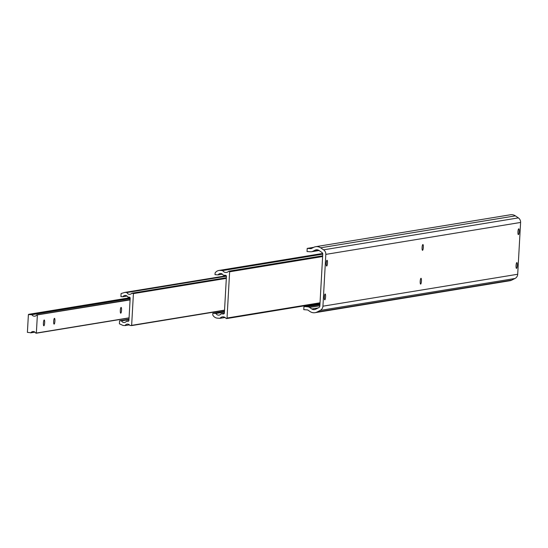 <?xml version="1.0" encoding="UTF-8"?>
<svg xmlns="http://www.w3.org/2000/svg" width="548" height="548" viewBox="0 0 548 548"><rect width="100%" height="100%" fill="white"/><g stroke="black" fill="none" stroke-linecap="round" stroke-linejoin="round"><path stroke-width="0.82" d="M422.159 246.723A2.904 0.61 -86.2 0 1 422.145 247.258A2.904 0.61 -86.2 0 1 422.076 248.066M420.275 280.501A2.904 0.61 -86.2 0 1 420.254 281.028A2.904 0.61 -86.2 0 1 420.186 281.836M324.423 296.215A2.904 0.61 -86.2 0 1 324.402 296.742A2.904 0.61 -86.2 0 1 324.334 297.55M326.313 262.437A2.904 0.61 -86.2 0 1 326.293 262.971A2.904 0.61 -86.2 0 1 326.224 263.78M518.011 231.009A2.904 0.61 -86.2 0 1 517.99 231.544A2.904 0.61 -86.2 0 1 517.922 232.352M516.127 264.78A2.904 0.61 -86.2 0 1 516.106 265.314A2.904 0.61 -86.2 0 1 516.038 266.123M517.285 265.39A2.904 0.61 -86.2 0 1 516.476 268.39A2.904 0.61 -86.2 0 1 516.052 265.595A2.904 0.61 -86.2 0 1 516.86 262.595A2.904 0.61 -86.2 0 1 517.285 265.39M519.175 231.619A2.904 0.61 -86.2 0 1 518.367 234.619A2.904 0.61 -86.2 0 1 517.942 231.818A2.904 0.61 -86.2 0 1 518.75 228.824A2.904 0.61 -86.2 0 1 519.175 231.619M421.433 281.103A2.904 0.61 -86.2 0 1 420.631 284.104A2.904 0.61 -86.2 0 1 420.206 281.309A2.904 0.61 -86.2 0 1 421.008 278.309A2.904 0.61 -86.2 0 1 421.433 281.103M325.587 296.824A2.904 0.61 -86.2 0 1 324.779 299.818A2.904 0.61 -86.2 0 1 324.354 297.023A2.904 0.61 -86.2 0 1 325.163 294.023A2.904 0.61 -86.2 0 1 325.587 296.824M423.323 247.333A2.904 0.61 -86.2 0 1 422.515 250.333A2.904 0.61 -86.2 0 1 422.09 247.538A2.904 0.61 -86.2 0 1 422.898 244.538A2.904 0.61 -86.2 0 1 423.323 247.333M327.471 263.047A2.904 0.61 -86.2 0 1 326.663 266.047A2.904 0.61 -86.2 0 1 326.245 263.252A2.904 0.61 -86.2 0 1 327.046 260.252A2.904 0.61 -86.2 0 1 327.471 263.047M323.594 249.833A5.083 4.959 80.7 0 1 325.827 254.382L322.93 306.195A5.083 4.959 80.7 0 1 320.203 310.415L317.004 312.038A7.056 6.891 80.7 0 1 310.12 311.586L307.901 310.079A0.966 0.945 -99.3 0 0 307.435 309.915L303.784 309.675L303.955 306.538L307.613 306.784A4.11 4.014 80.7 0 1 309.586 307.462L311.812 308.969A3.911 3.815 -99.3 0 0 315.621 309.223L318.82 307.599A1.932 1.891 -99.3 0 0 319.861 305.99L322.758 254.176A1.932 1.891 -99.3 0 0 321.902 252.443L318.909 250.415A3.911 3.815 -99.3 0 0 315.1 250.162L312.723 251.361A4.11 4.014 80.7 0 1 310.689 251.779L307.031 251.539L307.209 248.402L310.867 248.641A0.966 0.945 -99.3 0 0 311.346 248.545L313.716 247.34A7.056 6.891 80.7 0 1 320.594 247.799L323.594 249.833L518.367 217.899A5.083 4.959 80.7 0 1 520.6 222.447L517.702 274.26A5.083 4.959 80.7 0 1 514.983 278.487L511.784 280.103A7.056 6.891 80.7 0 1 509.825 280.747L315.045 312.682M319.977 303.914L303.955 306.538M313.737 247.333L307.209 248.402M315.675 246.703L510.448 214.768A7.056 6.891 80.7 0 1 515.373 215.864L518.367 217.899M227.036 318.039A0.589 0.575 80.7 0 1 226.009 318.361A3.911 3.815 -99.3 0 0 219.981 318.333L217.508 318.169A5.802 5.672 80.7 0 1 212.761 314.942L212.857 313.257L216.001 313.47A2.939 2.87 -99.3 0 0 221.036 313.799L223.385 313.956A0.966 0.945 -99.3 0 0 224.379 313.052L226.434 276.384A0.966 0.945 -99.3 0 0 225.543 275.356L223.194 275.206A2.939 2.87 -99.3 0 0 218.159 274.87L215.015 274.664L215.111 272.979A5.802 5.672 80.7 0 1 220.18 270.404L222.652 270.568A3.911 3.815 -99.3 0 0 228.639 271.329A0.589 0.575 80.7 0 1 229.626 271.787L227.036 318.039L320.039 302.791M225.091 317.491L219.981 318.333M224.475 311.353L212.857 313.257M224.433 312.086L216.001 313.47M224.344 313.257L221.036 313.799M222.406 274.171L218.159 274.87M322.758 254.156L222.652 270.568M131.643 325.361L130.02 325.546A2.939 2.87 -99.3 0 0 125.067 325.587L123.06 325.457L119.409 323.806L119.58 320.738L121.526 320.868A2.939 2.87 -99.3 0 0 126.506 321.197L127.937 321.292A0.966 0.945 -99.3 0 0 128.931 320.388L130.177 298.194A0.966 0.945 -99.3 0 0 129.287 297.167L127.855 297.078A2.939 2.87 -99.3 0 0 122.875 296.749L120.93 296.619L121.101 293.55L124.91 292.399L126.91 292.529A2.939 2.87 -99.3 0 0 131.828 293.221L133.417 293.618L131.643 325.361L224.543 310.134M129.465 324.868L125.067 325.587M128.999 319.196L119.58 320.738M128.972 319.648L121.526 320.868M128.807 320.82L126.506 321.197M127.047 296.064L122.875 296.749M226.262 275.781L124.91 292.399M226.427 276.213L126.91 292.529M226.358 277.726L131.828 293.221M120.313 310.394A2.904 0.61 93.8 0 0 120.731 313.189A2.904 0.61 93.8 0 0 121.54 310.195A2.904 0.61 93.8 0 0 121.115 307.401A2.904 0.61 93.8 0 0 120.313 310.394M53.677 321.32A2.904 0.61 93.8 0 0 54.101 324.115A2.904 0.61 93.8 0 0 54.91 321.121A2.904 0.61 93.8 0 0 54.485 318.326A2.904 0.61 93.8 0 0 53.677 321.32M43.422 323.005A2.904 0.61 93.8 0 0 43.847 325.8A2.904 0.61 93.8 0 0 44.655 322.799A2.904 0.61 93.8 0 0 44.23 320.005A2.904 0.61 93.8 0 0 43.422 323.005M37.367 315.107L36.36 333.054L35.716 333.068A2.939 2.87 -99.3 0 0 30.866 332.746L27.4 332.362L28.393 314.607L31.88 314.682A2.939 2.87 -99.3 0 0 36.723 315.004L130.082 299.907M520.6 222.447L325.827 254.382M517.702 274.26L322.93 306.195M514.983 278.487L320.203 310.415M511.784 280.103L317.004 312.038M319.929 304.763L307.613 306.784M319.874 305.777L309.586 307.462M318.183 307.928L311.812 308.969M317.326 249.792L315.1 250.162M318.833 250.361L312.723 251.361M311.278 248.58L310.867 248.641M515.373 215.864L320.594 247.799M223.796 313.888L223.385 313.956M322.704 253.594L220.18 270.404M322.621 256.539L229.626 271.787M224.529 310.353L131.465 325.615M128.348 321.224L127.937 321.292M226.338 278.028L133.15 293.31M226.317 278.384L133.417 293.618M129.075 317.854L36.36 333.054M28.626 314.34L130.075 297.708L28.695 314.333M130.164 298.379L31.647 314.531M130.15 298.571L31.88 314.682M36.908 314.888L130.095 299.605L36.969 314.881M130.095 299.667L37.189 314.901M36.202 333.232L129.068 318.004L36.243 333.218M34.867 332.095L30.866 332.746M34.949 332.156L30.743 332.848M319.059 250.511L311.586 251.738M320.011 303.263L226.557 318.587M322.662 253.457L218.919 270.465M322.662 255.8L228.954 271.164M224.529 310.36L131.404 325.628M34.956 332.163L30.688 332.862"/></g></svg>
